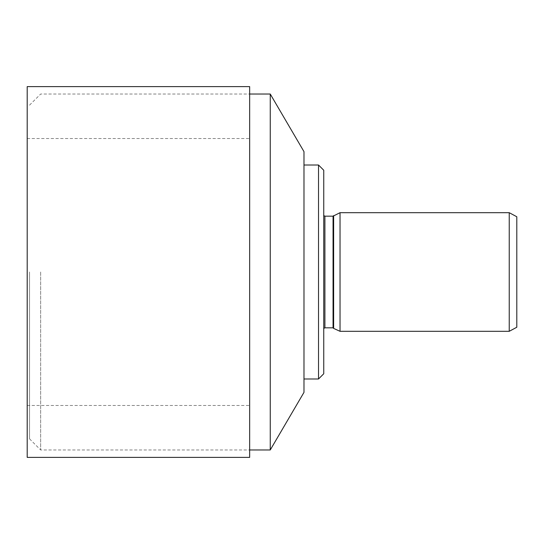 <?xml version="1.0" encoding="UTF-8"?>
<svg xmlns="http://www.w3.org/2000/svg" width="544" height="544" viewBox="0 0 544 544"><rect width="100%" height="100%" fill="white"/><g stroke="black" fill="none" stroke-linecap="round" stroke-linejoin="round"><path stroke-width="0.41" stroke-dasharray="2.72 2.04" d="M323.748 373.755L323.748 170.245M318.519 378.991L318.519 165.009M303.98 272L303.98 378.991L303.98 272M303.98 392.367L303.98 151.633M270.252 449.963L270.252 94.037M40.65 272L40.65 449.963L40.65 272M29.526 272L29.526 438.838L29.526 272M249.655 272L249.655 138.53L249.655 272M249.655 457.382L249.655 86.618M27.2 272L27.2 138.53L27.2 272M27.2 457.382L27.2 86.618M516.8 327.243L516.8 216.757M509.238 331.31L509.238 212.69M340.034 331.31L340.034 212.69M333.635 328.406L333.635 215.594M333.057 327.821L333.057 216.179M324.911 327.821L324.911 216.179M323.748 272L323.748 328.406L323.748 272M29.526 438.838L40.65 449.963L249.655 449.963M29.526 105.162L40.65 94.037L249.655 94.037M27.2 405.47L249.655 405.47M27.2 138.53L249.655 138.53"/><path stroke-width="0.82" d="M323.748 272L323.748 373.755L318.519 378.991L318.519 165.009L323.748 170.245L323.748 272M303.98 272L303.98 392.367L270.252 449.963L270.252 94.037L303.98 151.633L303.98 272M249.655 272L249.655 457.382L27.2 457.382L27.2 86.618L249.655 86.618L249.655 272M516.8 272L516.8 327.243L509.238 331.31L509.238 212.69L516.8 216.757L516.8 272M333.057 216.179L333.057 327.821L324.911 327.821L324.911 216.179L333.057 216.179L340.034 212.69L340.034 331.31L509.238 331.31M333.635 215.594L333.635 328.406L340.034 331.31M303.98 378.991L318.519 378.991M303.98 165.009L318.519 165.009M249.655 449.963L270.252 449.963M249.655 94.037L270.252 94.037M340.034 212.69L509.238 212.69M333.057 327.821L333.635 328.406M324.911 216.179L323.748 215.594M324.911 327.821L323.748 328.406"/></g></svg>
